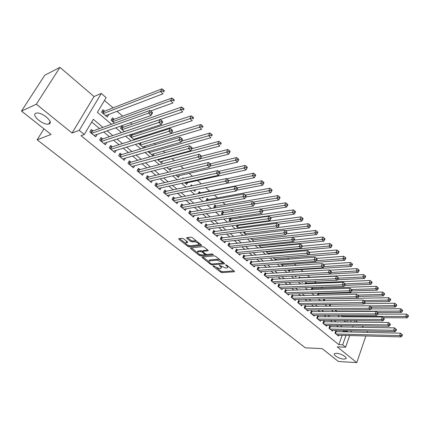 <?xml version="1.0" encoding="UTF-8"?>
<svg xmlns="http://www.w3.org/2000/svg" width="430" height="430" viewBox="0 0 430 430"><rect width="100%" height="100%" fill="white"/><g stroke="black" fill="none" stroke-linecap="round" stroke-linejoin="round"><path stroke-width="0.64" d="M213.027 265.767L213.06 266.192L220.579 272.104L221.95 272.615L234.463 271.76L234.275 271.19L226.707 265.143L225.6 264.805L226.718 266.009C227.744 266.88 227.943 267.498 227.325 267.868L225.75 268.067L219.305 265.278L220.316 266.493C221.343 267.358 221.552 267.971 220.939 268.336L219.402 268.53L213.027 265.767M49.111 123.915C54.234 122.313 41.731 111.633 36.34 113.111L35.792 113.283C30.852 115.127 43.489 125.598 48.671 124.055L49.111 123.915M343.801 359.104L345.795 358.781C347.977 357.615 340.872 353.401 336.539 353.31L334.615 353.627C332.428 354.798 339.447 358.969 343.801 359.104M183.567 238.768L182.137 238.247L178.81 238.666L178.923 239.354L187.862 246.385L189.275 246.901L201.519 245.514L201.315 244.869L192.296 237.666L190.839 237.134L186.593 237.693L186.808 238.36L190.673 241.423L192.108 241.95L194.161 241.708C197.456 242.31 198.929 243.358 198.574 244.858L190.253 245.842C187.012 245.234 185.556 244.197 185.889 242.73L187.641 242.466L187.426 241.816L183.567 238.768M21.5 111.085L44.752 75.239L59.958 67.376L36.34 104.21L21.5 111.085L51.062 134.445L37.152 139.788L305.305 347.832L322.097 348.601L338.415 361.49L356.792 362.624L337.238 346.854L345.596 347.209L342.662 344.822L338.84 344.666L81.001 135.681L84.296 134.499L79.228 130.371L101.303 93.45L106.14 97.631L97.427 112.337L111.542 124.254M36.34 104.21L72.073 133.02L79.228 130.371M202.084 256.979L202.148 257.613L210.684 264.326L212.065 264.837L224.503 263.826L224.309 263.23L215.715 256.366L214.285 255.845L202.084 256.979M199.407 255.458L190.673 248.594L190.458 247.959L202.702 246.6L204.142 247.126L207.932 250.152L208.131 250.787L202.863 251.362L203.067 251.985L205.545 253.953L206.964 254.469L212.167 253.969L213.307 254.77L200.805 255.974L199.407 255.458L199.826 254.56M356.792 362.624L365.871 335.954M367.069 332.428L367.537 331.057M108.559 114.514L105.726 115.751M104.63 111.171L102.953 109.741L101.518 112.182L107.269 117.057L108.688 114.622M114.122 119.255L112.477 117.847L111.069 120.282L114.504 123.19M123.453 127.189L121.83 125.813L120.454 128.237L124.442 131.618M132.617 134.993L131.714 134.225M183.524 178.326L182.992 177.869L182.664 178.52M192.296 185.787L191.156 184.819L190.485 186.168M200.579 192.839L199.187 191.656L198.208 193.65M208.459 199.547L207.088 198.38L205.959 200.724L206.18 200.912M216.215 206.147L214.866 204.997L213.758 207.335L214.484 207.953L215.306 206.244L214.333 206.115M223.842 212.64L222.52 211.512L221.428 213.839L222.649 214.876M231.356 219.037L230.227 218.075M238.747 225.331L238.274 224.922M286.627 266.084L286.289 265.794L286.16 266.116M293.685 272.088L292.857 271.384L292.545 272.158M300.446 277.844L299.323 276.888L298.85 278.086M306.805 283.257L305.698 282.317L305.074 283.918M313.072 288.594L311.987 287.665L311.218 289.648M319.254 293.851L318.533 293.238M336.787 331.745L335.755 330.896L334.948 333.121L338.496 336.034L338.786 335.223M330.837 326.843L329.788 325.978L328.971 328.219L332.567 331.17L332.868 330.337M324.8 321.871L323.736 320.995L322.909 323.242L326.553 326.236L326.87 325.386M318.684 316.829L317.603 315.937L316.754 318.195L320.458 321.231L320.78 320.361M312.47 311.712L311.374 310.809L310.514 313.072L314.271 316.152L314.61 315.26M306.171 306.525L305.058 305.606L304.182 307.88L307.993 311.003L308.342 310.089M299.78 301.258L298.651 300.328L297.759 302.607L301.623 305.778L301.989 304.838M293.292 295.91L292.147 294.969L291.239 297.259L295.163 300.479L295.544 299.511M286.713 290.487L285.547 289.53L284.622 291.83L288.605 295.098L289.003 294.104M280.032 284.983L278.85 284.015L277.909 286.321L281.951 289.637L282.365 288.611M273.249 279.398L272.05 278.409L271.094 280.725L275.195 284.096L275.625 283.042M266.363 273.722L265.149 272.722L264.171 275.05L268.336 278.468L268.788 277.382M259.371 267.965L258.14 266.949L257.14 269.282L261.37 272.754L261.843 271.636M252.276 262.117L251.023 261.085L250.007 263.429L254.302 266.949L254.797 265.799M245.068 256.178L243.794 255.13L242.762 257.484L247.121 261.058L247.637 259.87M237.747 250.147L236.452 249.077L235.398 251.442L239.827 255.076L240.37 253.85M230.308 244.02L228.996 242.934L227.922 245.304L232.42 248.997L232.99 247.734M222.751 237.79L221.418 236.694L220.321 239.075L224.895 242.826L225.492 241.515M215.075 231.469L213.721 230.351L212.603 232.737L217.252 236.554L217.876 235.194M207.276 225.04L205.895 223.906L204.761 226.304L209.48 230.179L210.141 228.771M199.348 218.51L197.945 217.354L196.784 219.762L201.584 223.697L202.283 222.24M191.285 211.866L189.867 210.695L188.684 213.113L193.559 217.112L194.296 215.602M183.094 205.121L181.648 203.927L180.444 206.352L185.4 210.421L186.174 208.851M174.768 198.257L173.295 197.042L172.064 199.477L177.106 203.616L177.929 201.982M166.297 191.28L164.803 190.044L163.545 192.489L168.673 196.693L169.544 194.994M157.686 184.18L156.16 182.927L154.881 185.378L160.1 189.657L161.019 187.883M148.925 176.961L147.372 175.687L146.066 178.149L151.376 182.503L152.349 180.643M140.008 169.619L138.433 168.323L137.1 170.791L142.502 175.22L143.539 173.274M130.94 162.148L129.339 160.831L127.979 163.303L133.472 167.813L134.579 165.77M121.711 154.547L120.083 153.204L118.691 155.687L124.281 160.272L125.469 158.132M112.321 146.807L110.66 145.442L109.242 147.931L114.934 152.602L116.202 150.344M102.765 138.933L101.071 137.541L99.626 140.04L105.415 144.792L106.78 142.411M338.84 344.666L342.162 335.314M343.377 331.895L343.575 331.342L342.608 330.541M338.308 326.967L336.572 325.521M332.266 321.946L330.45 320.431M326.139 316.851L324.231 315.265M319.92 311.68L317.926 310.025M313.61 306.44L311.524 304.703M307.208 301.118L305.031 299.307M300.71 295.716L298.436 293.824M294.115 290.234L291.739 288.261M287.417 284.671L284.945 282.612M280.618 279.022L278.043 276.877M273.716 273.281L271.034 271.056M266.707 267.46L263.912 265.138M259.591 261.542L256.683 259.129M252.356 255.533L249.335 253.023M245.014 249.427L241.87 246.82M237.553 243.229L234.285 240.515M229.969 236.925L226.578 234.108M222.262 230.523L218.741 227.594M214.43 224.014L210.775 220.977M206.47 217.397L202.68 214.248M198.38 210.673L194.441 207.4M190.151 203.831L186.066 200.439M181.782 196.881L177.547 193.36M173.274 189.807L168.882 186.158M164.615 182.61L160.067 178.832M155.805 175.29L151.091 171.371M146.845 167.845L141.959 163.782M137.724 160.266L132.666 156.058M128.441 152.548L123.2 148.194M118.992 144.695L113.563 140.185M109.37 136.702L103.748 132.026M99.577 128.559L91.697 122.012M93.031 130.913L91.31 129.494L89.827 132.005L95.729 136.842L97.175 134.332M328.762 293.583L328.047 292.964M322.575 288.25L321.307 287.159M316.292 282.843L314.459 281.268M309.923 277.355L307.509 275.281M303.139 271.518L300.946 269.626M296.071 265.434L294.281 263.891M288.885 259.242L287.519 258.07M281.575 252.953L280.65 252.157M274.152 246.562L273.679 246.153M248.024 224.068L247.551 223.654M240.601 217.671L239.467 216.698M233.055 211.178L231.249 209.62M225.39 204.578L222.885 202.417M217.596 197.864L214.371 195.086M209.679 191.049L205.701 187.625M201.347 183.873L197.477 180.546M192.527 176.284L189.146 173.371M183.551 168.549L180.675 166.077M174.403 160.68L172.054 158.654M165.093 152.661L163.287 151.102M155.606 144.491L154.359 143.421M145.937 136.17L145.281 135.6M141.287 132.16L140.379 131.381M132.053 124.211L130.322 122.727M122.652 116.121L117.041 111.289M113.085 107.882L104.463 100.459M346.865 322.086L347.408 320.56M341.377 315.281L342.995 316.899M335.658 309.912L335.443 310.498L336.76 311.61M329.864 304.456L329.493 305.456L330.428 306.246M323.994 298.904L323.457 300.339L324.005 300.801M318.055 293.255L317.485 295.27M302.51 281.811L302.285 282.386L301.65 281.849M296.27 275.888L295.856 276.936L294.717 275.974L357.905 272.539L356.26 271.029L331.213 272.443M289.766 270.33L289.331 271.405L287.67 269.997M283.166 264.686L282.709 265.794L280.51 263.929M276.463 258.957L275.99 260.096L273.238 257.763M269.664 253.141L269.282 254.039M265.848 251.496L268.884 254.076M262.762 247.234L262.563 247.701M258.333 245.127L261.494 247.809M251.055 238.607L253.979 241.434M244.106 231.915L243.735 232.754L246.342 234.963M237.075 225.089L236.414 226.546L238.575 228.378M229.959 218.118L228.98 220.246L230.679 221.681M203.218 197.198L202.804 198.053L202.057 197.418M195.623 189.678L194.828 191.291L193.452 190.119M187.577 182.702L186.722 184.416L184.69 182.696M179.385 175.644L178.477 177.429L175.779 175.139M171.065 168.463L170.097 170.323L166.7 167.442M162.599 161.153L161.578 163.099L157.455 159.605M153.999 153.72L152.913 155.751L148.044 151.629M145.259 146.146L144.34 147.834M138.944 143.351L138.734 143.733L143.77 148.001M136.369 138.433L135.858 139.358M130.462 134.638L129.672 136.052L134.192 139.884M43.978 128.844L37.152 139.788M72.073 133.02L94.025 96.551L59.958 67.376M94.025 96.551L101.303 93.45M363.581 327.375L361.84 325.881M357.523 322.188L355.696 320.624M102.931 127.355L93.294 119.309L84.296 134.499M347.193 331.981L347.386 331.423L346.424 330.622M342.119 327.026L340.383 325.575M336.072 321.979L334.255 320.463M329.939 316.862L328.036 315.271M323.72 311.669L321.721 310.003M317.404 306.396L315.319 304.655M310.998 301.048L308.815 299.226M304.494 295.614L302.215 293.717M297.888 290.105L295.517 288.121M291.185 284.51L288.713 282.44M284.38 278.828L281.8 276.673M277.468 273.061L274.781 270.814M270.454 267.202L267.653 264.864M263.321 261.252L260.413 258.822M256.081 255.205L253.055 252.679M248.728 249.061L245.578 246.438M241.251 242.826L237.983 240.096M233.657 236.484L230.26 233.646M225.938 230.039L222.407 227.094M218.091 223.487L214.43 220.434M210.114 216.833L206.314 213.656M202.003 210.06L198.058 206.766M193.758 203.175L189.668 199.762M185.368 196.171L181.127 192.629M176.838 189.055L172.441 185.378M168.157 181.809L163.599 177.999M159.331 174.435L154.601 170.49M150.344 166.937L145.442 162.846M141.196 159.299L136.122 155.063M131.886 151.527L126.63 147.141M122.41 143.615L116.965 139.067M112.757 135.557L107.118 130.849M342.662 344.822L345.978 335.416M354.917 320.619L354.379 322.156M353.116 325.757L352.611 327.198M351.375 330.724L350.907 332.067M349.692 335.518L345.596 347.209M350.67 322.124L351.208 320.592M115.767 127.823L121.454 132.623M125.689 136.202L131.177 140.841M135.434 144.432L140.728 148.904M144.996 152.505L150.108 156.821M154.386 160.433L159.32 164.599M163.604 168.221L168.367 172.242M172.661 175.87L177.251 179.745M181.562 183.384L185.986 187.12M190.302 190.764L194.57 194.365M198.891 198.015L203.003 201.487M207.33 205.142L211.297 208.491M215.629 212.151L219.45 215.376M223.783 219.037L227.465 222.143M231.802 225.809L235.35 228.803M239.687 232.469L243.1 235.35M247.444 239.016L250.728 241.789M255.076 245.46L258.236 248.126M262.579 251.797L265.616 254.361M269.965 258.032L272.883 260.499M277.232 264.171L280.037 266.541M284.38 270.207L287.079 272.486M291.422 276.151L294.007 278.334M298.35 282.005L300.833 284.096M305.171 287.761L307.552 289.772M311.89 293.432L314.169 295.362M318.501 299.022L320.689 300.866M325.015 304.521L327.106 306.284M331.433 309.939L333.433 311.626M337.754 315.276L339.662 316.888M343.984 320.533L345.806 322.075M343.575 331.342L347.386 331.423M97.185 134.337L94.025 135.445M221.256 267.632L221.67 266.707M227.647 267.143L228.067 266.234M216.94 268.008L220.988 271.196L222.358 271.701L233.941 270.927M222.659 263.101L224.008 262.993M202.847 256.909L208.803 261.601M210.829 263.628L211.797 263.988L222.563 263.117L222.541 262.676L221.493 261.838L216.962 260.177L209.141 260.919C208.507 261.289 208.722 261.918 209.786 262.805L210.829 263.628M220.02 259.806L217.386 259.242L216.962 260.177M209.233 260.714L210.044 259.887L217.386 259.242M197.236 252.491L191.345 247.847M207.685 249.954L203.186 250.668M212.366 253.979L201.235 255.049L200.805 255.974M197.907 251.846L197.547 251.932C197.236 253.356 198.671 254.361 201.858 254.963L204.804 254.657L204.599 254.044L202.121 252.082L200.702 251.561L197.907 251.846L198.343 250.921L197.687 251.631M205.234 253.732L204.911 254.426M198.343 250.921L201.138 250.631L202.836 251.373M199.902 254.587L201.235 255.049M186.029 242.45L186.34 241.8L187.222 241.655M198.891 244.186L199.353 243.299M196.655 241.144L194.607 240.762L194.161 241.708M187.453 237.57L191.124 240.488L192.559 241.01L194.607 240.762M188.367 245.503L189.716 245.976L201.089 244.686M179.563 238.575L185.561 243.294M383.13 317.711L407.253 317.802L405.802 316.469L406.554 314.11L377.723 314.131L378.051 313.164L377.422 312.605L377.088 313.588L377.717 314.147L376.777 315.303L313.18 315.26M407.618 316.163L408.199 316.695L408.5 315.754L407.919 315.217L407.618 316.163L405.802 316.469L342.328 316.335M408.199 316.695L407.253 317.802M406.554 314.11L407.919 315.217M335.986 333.976L399.696 335.599L401.179 336.91L337.464 335.185M335.491 331.616L400.47 333.18L399.696 335.599L401.534 335.298L402.131 335.825L402.437 334.857L401.846 334.33L401.534 335.298M401.846 334.33L400.47 333.18M401.179 336.91L402.131 335.825M377.309 312.508L401.41 312.443L399.938 311.089L400.706 308.724L371.036 308.939M401.765 310.783L402.356 311.32L402.663 310.374L402.071 309.831L401.765 310.783L399.938 311.089L336.475 311.374M402.356 311.32L401.41 312.443M400.706 308.724L402.071 309.831M371.38 307.23L395.482 307.004L393.982 305.628L394.767 303.252L364.231 303.682M395.826 305.316L396.422 305.864L396.734 304.913L396.137 304.365L395.826 305.316L393.982 305.628L369.805 305.902M396.422 305.864L395.482 307.004M394.767 303.252L396.137 304.365M365.247 301.876L389.456 301.478L387.935 300.086L388.736 297.7L323.983 298.936M389.79 299.764L390.397 300.323L390.714 299.366L390.107 298.807L389.79 299.764L387.935 300.086L363.785 300.522M390.397 300.323L389.456 301.478M388.736 297.7L390.107 298.807M358.566 296.453L383.34 295.872L381.797 294.453L382.614 292.056L317.867 293.754M383.662 294.131L384.28 294.695L384.603 293.738L383.99 293.169L383.662 294.131L381.797 294.453L357.679 295.066M384.28 294.695L383.34 295.872M382.614 292.056L383.99 293.169M330.025 329.079L393.713 330.299L395.218 331.632L331.519 330.31M329.52 326.714L394.504 327.875L393.713 330.299L395.562 329.993L396.164 330.53L396.481 329.557L395.879 329.02L395.562 329.993M395.879 329.02L394.504 327.875M395.218 331.632L396.164 330.53M323.973 324.118L387.64 324.919L389.166 326.273L325.494 325.365M323.462 321.742L388.44 322.484L387.64 324.919L389.499 324.612L390.112 325.15L390.429 324.177L389.822 323.634L389.499 324.612M389.822 323.634L388.44 322.484M389.166 326.273L390.112 325.15M317.84 319.082L381.469 319.458L383.022 320.834L319.382 320.35M317.313 316.7L382.286 317.012L381.469 319.458L383.345 319.141L383.963 319.694L384.291 318.711L383.667 318.162L383.345 319.141M383.667 318.162L382.286 317.012M383.022 320.834L383.963 319.694M376.777 315.303L375.202 313.911L376.035 311.449L311.078 311.589M311.616 313.975L375.202 313.911L377.088 313.588M377.422 312.605L376.035 311.449M351.762 290.959L377.131 290.175L375.562 288.734L376.39 286.326L311.664 288.498M377.438 288.406L378.067 288.981L378.4 288.019L377.771 287.444L377.438 288.406L375.562 288.734L351.477 289.524M378.067 288.981L377.131 290.175M376.39 286.326L377.771 287.444M305.3 308.794L368.832 308.272L370.434 309.691L306.886 310.094M304.757 306.396L369.687 305.8L368.832 308.272L370.735 307.944L371.375 308.514L371.713 307.525L371.074 306.956L370.735 307.944M371.074 306.956L369.687 305.8M370.434 309.691L371.375 308.514M344.715 285.391L370.821 284.386L369.23 282.929L370.074 280.51L305.37 283.166M371.117 282.591L371.756 283.177L372.095 282.209L371.456 281.623L371.117 282.591L369.23 282.929L345.15 283.902M371.756 283.177L370.821 284.386M370.074 280.51L371.456 281.623M298.888 303.537L362.366 302.543L363.995 303.983L300.5 304.859M298.334 301.134L363.232 300.065L362.366 302.543L364.28 302.215L364.93 302.79L365.274 301.801L364.624 301.22L364.28 302.215M364.624 301.22L363.232 300.065M363.995 303.983L364.93 302.79M337.507 279.758L364.414 278.511L362.796 277.027L363.656 274.598L298.979 277.753M364.699 276.689L365.344 277.28L365.688 276.313L365.043 275.716L364.699 276.689L362.796 277.027L338.362 278.205M365.344 277.28L364.414 278.511M363.656 274.598L365.043 275.716M292.389 298.2L355.793 296.727L357.448 298.189L294.023 299.543M291.825 295.792L356.68 294.233L355.793 296.727L357.717 296.388L358.378 296.974L358.733 295.98L358.072 295.394L357.717 296.388M358.072 295.394L356.68 294.233M357.448 298.189L358.378 296.974M358.174 270.685L358.83 271.292L359.179 270.314L358.523 269.712L358.174 270.685L356.26 271.029L357.137 268.594L329.708 270.228M358.83 271.292L357.905 272.539M357.137 268.594L358.523 269.712M285.789 292.787L349.117 290.814L350.794 292.298L287.45 294.147M285.214 290.368L350.02 288.31L349.117 290.814L351.052 290.47L351.724 291.067L352.084 290.067L351.412 289.471L351.052 290.47M351.412 289.471L350.02 288.31M350.794 292.298L351.724 291.067M288.181 270.427L351.288 266.471L349.617 264.939L350.514 262.493L323.14 264.353M351.541 264.59L352.213 265.202L352.568 264.224L351.901 263.611L351.541 264.59L349.617 264.939L323.871 266.611M352.213 265.202L351.288 266.471M350.514 262.493L351.901 263.611M279.091 287.288L342.328 284.8L344.038 286.315L280.774 288.67M278.5 284.87L343.248 282.29L342.328 284.8L344.279 284.456L344.962 285.063L345.328 284.058L344.645 283.451L344.279 284.456M344.645 283.451L343.248 282.29M344.038 286.315L344.962 285.063M281.542 264.799L344.564 260.306L342.866 258.747L343.78 256.291L316.469 258.387M344.806 258.392L345.483 259.016L345.849 258.032L345.172 257.409L344.806 258.392L342.866 258.747L316.303 260.704M345.483 259.016L344.564 260.306M343.78 256.291L345.172 257.409M272.292 281.714L335.427 278.694L337.163 280.231L274.001 283.112M271.69 279.285L336.367 276.173L335.427 278.694L337.389 278.339L338.087 278.957L338.458 277.947L337.765 277.329L337.389 278.339M337.765 277.329L336.367 276.173M337.163 280.231L338.087 278.957M274.802 259.091L337.727 254.039L336.002 252.453L336.937 249.986L309.659 252.329M337.958 252.093L338.646 252.727L339.017 251.743L338.329 251.104L337.958 252.093L336.002 252.453L308.6 254.716M338.646 252.727L337.727 254.039M336.937 249.986L338.329 251.104M265.391 276.049L328.412 272.48L330.181 274.044L267.127 277.474M264.772 273.614L329.375 269.949L328.412 272.48L330.39 272.125L331.095 272.749L331.476 271.738L330.772 271.11L330.39 272.125M330.772 271.11L329.375 269.949M330.181 274.044L331.095 272.749M267.965 253.291L330.783 247.669L329.031 246.057L329.982 243.579L302.193 246.223M330.998 245.691L331.697 246.336L332.078 245.347L331.374 244.697L330.998 245.691L329.031 246.057L266.24 251.829M331.697 246.336L330.783 247.669M329.982 243.579L331.374 244.697M258.382 270.298L321.28 266.165L323.075 267.756L260.145 271.744M257.753 267.858L322.263 263.622L321.28 266.165L323.274 265.804L323.989 266.439L324.381 265.423L323.661 264.783L323.274 265.804M323.661 264.783L322.263 263.622M323.075 267.756L323.989 266.439M261.021 247.406L323.72 241.192L321.936 239.553L322.914 237.07L294.351 240.064M323.919 239.182L324.629 239.838L325.021 238.844L324.306 238.188L323.919 239.182L321.936 239.553L259.269 245.922M324.629 239.838L323.72 241.192M322.914 237.07L324.306 238.188M251.265 264.461L314.029 259.747L315.856 261.359L253.055 265.928M250.62 262.015L315.029 257.194L314.029 259.747L316.034 259.376L316.76 260.026L317.163 259L316.432 258.355L316.034 259.376M316.432 258.355L315.029 257.194M315.856 261.359L316.76 260.026M253.969 241.429L316.539 234.603L314.728 232.942L315.722 230.448L286.219 233.834M316.722 232.56L317.447 233.232L317.84 232.232L317.12 231.566L316.722 232.56L314.728 232.942L252.19 239.918M317.447 233.232L316.539 234.603M315.722 230.448L317.12 231.566M244.036 258.527L306.654 253.216L308.509 254.856L245.852 260.021M243.375 256.081L307.676 250.647L306.654 253.216L308.67 252.84L309.412 253.496L309.82 252.469L309.079 251.813L308.67 252.84M309.079 251.813L307.676 250.647M308.509 254.856L309.412 253.496M285.348 230.759L309.24 227.905L307.396 226.218L308.412 223.713L277.941 227.529M309.401 225.831L310.137 226.508L310.546 225.508L309.804 224.825L309.401 225.831L307.396 226.218L245.003 233.829M310.137 226.508L309.24 227.905M308.412 223.713L309.804 224.825M236.694 252.507L299.151 246.573L301.038 248.244L238.542 254.023M236.016 250.05L300.194 243.998L299.151 246.573L301.183 246.191L301.935 246.858L302.349 245.831L301.597 245.159L301.183 246.191M301.597 245.159L300.194 243.998M301.038 248.244L301.935 246.858M278 224.191L301.812 221.095L299.936 219.375L300.973 216.86L238.161 225.411L236.989 225.277M301.957 218.983L302.709 219.676L303.123 218.666L302.371 217.978L301.957 218.983L299.936 219.375L237.704 227.642M302.709 219.676L301.812 221.095M300.973 216.86L302.371 217.978M229.238 246.385L291.519 239.811L293.437 241.515L231.114 247.927M228.545 243.928L229.722 244.084L292.583 237.226L291.519 239.811L293.561 239.424L294.33 240.107L294.754 239.069L293.986 238.392L293.561 239.424M293.986 238.392L292.583 237.226M293.437 241.515L294.33 240.107M270.524 217.521L294.26 214.167L292.352 212.42L293.411 209.894L230.77 219.123L229.561 218.988M294.383 212.022L295.147 212.721L295.571 211.71L294.808 211.012L294.383 212.022L292.352 212.42L230.292 221.353M295.147 212.721L294.26 214.167M293.411 209.894L294.808 211.012M221.66 240.171L283.752 232.936L285.708 234.667L223.568 241.735M220.95 237.709L222.17 237.865L284.837 230.34L283.752 232.936L285.81 232.544L286.59 233.237L287.025 232.195L286.246 231.501L285.81 232.544M286.246 231.501L284.837 230.34M285.708 234.667L286.59 233.237M262.897 210.732L286.573 207.12L284.633 205.336L285.713 202.804L223.261 212.737L222.009 212.603M286.681 204.933L287.455 205.648L287.885 204.632L287.111 203.922L286.681 204.933L284.633 205.336L260.892 209.034M287.455 205.648L286.573 207.12M285.713 202.804L287.111 203.922M213.963 233.855L275.845 225.938L277.839 227.696L215.898 235.441M213.232 231.388L214.495 231.544L276.958 223.331L275.845 225.938L277.92 225.535L278.715 226.244L279.161 225.202L278.366 224.492L277.92 225.535M278.366 224.492L276.958 223.331M277.839 227.696L278.715 226.244M254.485 203.944L278.753 199.95L276.775 198.133L277.882 195.591L215.306 206.244M278.839 197.725L279.629 198.45L280.07 197.434L279.28 196.703L278.839 197.725L253.141 202.1M279.629 198.45L278.753 199.95M277.882 195.591L279.28 196.703M206.142 227.438L267.804 218.816L269.825 220.606L208.109 229.05M205.389 224.971L206.696 225.121L268.938 216.199L267.804 218.816L269.889 218.408L270.701 219.128L271.153 218.08L270.346 217.36L269.889 218.408M270.346 217.36L268.938 216.199M269.825 220.606L270.701 219.128M245.724 197.09L270.798 192.651L268.782 190.802L269.911 188.249L207.878 199.654L206.54 199.52M270.862 190.388L271.669 191.124L272.115 190.103L271.314 189.361L270.862 190.388L245.25 195.048M271.669 191.124L270.798 192.651M269.911 188.249L271.314 189.361M198.192 220.912L259.613 211.565L261.676 213.387L200.192 222.552M197.418 218.445L198.767 218.596L260.774 208.937L259.613 211.565L261.719 211.151L262.542 211.882L263.004 210.829L262.182 210.098L261.719 211.151M262.182 210.098L260.774 208.937M261.676 213.387L262.542 211.882M236.731 190.157L262.698 185.222L260.65 183.341L261.8 180.777L200.004 192.952L198.612 192.823M262.741 182.917L263.558 183.669L264.02 182.643L263.203 181.89L262.741 182.917L237.204 187.878M263.558 183.669L262.698 185.222M261.8 180.777L263.203 181.89M190.108 214.285L251.276 204.18L253.377 206.04L192.14 215.951M189.318 211.813L190.716 211.963L252.464 201.541L251.276 204.18L253.394 203.761L254.237 204.508L254.71 203.449L253.872 202.702L253.394 203.761M253.872 202.702L252.464 201.541M253.377 206.04L254.237 204.508M190.979 186.066L190.56 186.018M227.572 183.137L254.447 177.66L252.367 175.746L253.544 173.172L226.9 178.789M254.474 175.311L255.307 176.08L255.775 175.048L254.942 174.284L254.474 175.311L228.825 180.627M255.307 176.08L254.447 177.66M253.544 173.172L254.942 174.284M181.895 207.54L242.789 196.666L244.923 198.558L183.959 209.238M181.078 205.067L182.524 205.223L243.998 194.016L242.789 196.666L244.923 196.236L245.777 196.994L246.261 195.935L245.406 195.177L244.923 196.236M245.406 195.177L243.998 194.016M244.923 198.558L245.777 196.994M185.287 183.201L246.057 169.957L243.934 168.012L245.138 165.426L218.639 171.393M246.057 167.571L246.906 168.35L247.384 167.318L246.535 166.539L246.057 167.571L219.542 173.414M246.906 168.35L246.057 169.957M245.138 165.426L246.535 166.539M173.543 200.686L234.14 189.006L236.317 190.936L175.644 202.412M172.704 198.214L174.198 198.37L235.382 186.351L234.14 189.006L236.29 188.571L237.161 189.345L237.656 188.281L236.785 187.507L236.29 188.571M236.785 187.507L235.382 186.351M236.317 190.936L237.161 189.345M177.02 176.192L237.505 162.115L235.344 160.132L236.575 157.541L210.216 163.873M237.484 159.686L238.349 160.481L238.838 159.444L237.973 158.649L237.484 159.686L210.055 166.114M238.349 160.481L237.505 162.115M236.575 157.541L237.973 158.649M165.045 193.72L225.331 181.207L227.551 183.175L167.184 195.473M164.185 191.248L165.733 191.398L226.599 178.541L225.331 181.207L227.497 180.767L228.384 181.551L228.889 180.487L228.007 179.697L227.497 180.767M228.007 179.697L226.599 178.541M227.551 183.175L228.384 181.551M168.619 169.071L228.798 154.133L226.594 152.112L227.852 149.511L201.589 156.23M228.749 151.656L229.631 152.467L230.131 151.424L229.254 150.613L228.749 151.656L200.38 158.724M229.631 152.467L228.798 154.133M227.852 149.511L229.254 150.613M160.073 161.825L219.929 145.996L217.682 143.937L218.972 141.33L191.753 148.737M219.854 143.475L220.751 144.303L221.267 143.254L220.37 142.432L219.854 143.475L157.912 159.992M221.267 143.254L220.751 144.303M218.972 141.33L220.37 142.432M151.381 154.456L210.893 137.707L208.604 135.611L209.921 132.994L181.627 141.18M210.791 135.138L211.705 135.982L212.232 134.934L211.318 134.09L210.791 135.138L149.183 152.591M212.232 134.934L211.705 135.982M209.921 132.994L211.318 134.09M156.407 186.631L216.36 173.263L218.617 175.263L158.579 188.415M155.52 184.158L157.122 184.309L217.655 170.586L216.36 173.263L218.542 172.812L219.445 173.612L219.961 172.543L219.058 171.742L218.542 172.812M219.058 171.742L217.655 170.586M218.617 175.263L219.445 173.612M210.861 164.448L209.942 163.631L209.415 164.706L210.334 165.528L210.861 164.448L209.517 167.205L149.833 181.234M210.334 165.528L209.517 167.205L207.217 165.168L208.545 162.481L148.366 177.101L146.7 176.95M147.619 179.423L209.415 164.706M209.942 163.631L208.545 162.481M201.589 156.203L200.654 155.37L200.111 156.45L201.052 157.283L201.595 156.3L200.246 158.993L140.932 173.93M201.052 157.283L200.246 158.993L197.897 156.918L199.257 154.22L139.454 169.764L137.734 169.619M138.68 172.086L200.111 156.45M200.654 155.37L199.257 154.22M142.54 146.958L201.681 129.263L199.353 127.124L200.697 124.501L140.605 142.841M201.557 126.646L202.487 127.5L203.025 126.452L202.095 125.592L201.557 126.646L140.304 145.066M203.025 126.452L202.487 127.5M200.697 124.501L202.095 125.592M192.14 147.796L191.183 146.942L190.63 148.027L191.587 148.877L192.172 147.92L190.791 150.624L131.876 166.501M191.587 148.877L190.791 150.624L188.399 148.506L189.786 145.797L130.392 162.303L128.608 162.164M129.586 164.625L190.63 148.027M191.183 146.942L189.786 145.797M133.542 139.336L192.296 120.653L189.92 118.476L191.302 115.842L132.069 135.17L130.22 135.068M192.14 117.987L193.091 118.863L193.64 117.804L192.694 116.933L192.14 117.987L131.268 137.406M193.64 117.804L193.091 118.863M191.302 115.842L192.694 116.933M182.503 139.223L181.53 138.358L180.96 139.444L181.938 140.309L182.567 139.374L181.154 142.088L122.657 158.939M181.938 140.309L181.154 142.088L178.713 139.933L180.132 137.213L121.169 154.709L119.314 154.574M120.33 157.031L180.96 139.444M181.53 138.358L180.132 137.213M124.388 131.575L182.728 111.881L180.31 109.661L181.718 107.016L122.899 127.382L120.991 127.285M182.546 109.161L183.513 110.053L184.072 108.994L183.11 108.102L182.546 109.161L122.077 129.613M184.072 108.994L183.513 110.053M181.718 107.016L183.11 108.102M172.677 130.483L171.683 129.597L171.102 130.693L172.097 131.575L172.769 130.661L171.323 133.391L113.278 151.247M172.097 131.575L171.323 133.391L168.839 131.188L170.291 128.457L111.784 146.979L109.86 146.85M110.908 149.301L171.102 130.693M171.683 129.597L170.291 128.457M150.64 110.935L172.978 102.937L170.506 100.668L171.952 98.019L113.563 119.459L111.596 119.368M172.758 100.163L173.747 101.071L174.322 100.007L173.338 99.099L172.758 100.163L170.506 100.668L112.724 121.685M174.322 100.007L173.747 101.071M171.952 98.019L173.338 99.099M162.658 121.566L161.642 120.669L161.046 121.765L162.062 122.663L162.782 121.781L161.304 124.512L103.732 143.41M162.062 122.663L161.304 124.512L158.767 122.27L160.256 119.529L102.206 139.121L100.233 138.987M101.319 141.432L161.046 121.765M161.642 120.669L160.256 119.529M105.597 115.643L163.029 93.81L160.508 91.504L161.986 88.843L104.098 111.381L102.034 111.306M162.782 90.983L163.787 91.912L164.378 90.843L163.373 89.918L162.782 90.983L160.508 91.504L103.2 113.611M164.378 90.843L163.787 91.912M161.986 88.843L163.373 89.918M152.435 112.472L151.398 111.553L150.79 112.655L151.828 113.574L152.435 112.472L152.591 112.719L151.075 115.46L94.014 135.439M151.828 113.574L151.075 115.46L148.49 113.171L150.011 110.424L92.461 131.118L90.429 130.989M91.558 133.418L148.49 113.171L150.79 112.655M151.398 111.553L150.011 110.424M213.248 265.783L213.06 266.192M225.922 264.794L225.728 265.219M219.52 265.294L219.332 265.713M220.59 265.88L220.316 266.493M226.997 265.38L226.718 266.009M234.468 271.378L234.285 271.803M222.358 271.701L221.95 272.615M220.988 271.196L220.579 272.104M224.525 263.445L224.336 263.864M212.479 263.929L212.065 264.837M210.958 263.719L210.684 264.326M202.46 256.947L202.148 257.613M222.826 262.047L222.541 262.676M221.778 261.209L221.493 261.838M210.044 259.887L209.62 260.806M191.006 247.884L190.673 248.594M208.179 250.405L207.991 250.819M203.438 250.394L203.003 251.33M213.334 254.506L213.205 254.797M204.884 253.426L204.599 254.044M202.557 251.152L202.121 252.082M201.138 250.631L200.702 251.561M187.706 242.111L187.523 242.499M186.663 241.725L186.212 242.654M192.559 241.01L192.108 241.95M191.124 240.488L190.673 241.423M187.174 237.602L186.808 238.36M201.573 245.138L201.385 245.546M189.716 245.976L189.275 246.901M188.297 245.476L187.862 246.385M179.283 238.607L178.923 239.354M342.103 315.281L341.866 315.942M341.764 315.281L341.608 315.722M335.25 333.368L335.857 331.691M335.513 333.583L336.179 331.734M336.405 309.906L336.013 310.981M336.067 309.912L335.755 310.766M330.638 304.445L330.084 305.956M330.299 304.445L329.826 305.735M324.741 299.049L324.086 300.801M324.419 299.017L323.812 300.635M318.651 293.867L318.125 295.254M318.324 293.84L317.781 295.265M329.289 328.477L329.907 326.795M329.552 328.692L330.229 326.838M323.247 323.521L323.871 321.828M323.505 323.736L324.198 321.866M317.114 318.49L317.748 316.792M317.372 318.7L318.076 316.829M310.895 313.384L311.54 311.68M311.153 313.599L311.868 311.718M312.47 288.616L312.089 289.616M312.148 288.584L311.745 289.627M304.58 308.208L305.241 306.493M304.843 308.417L305.569 306.531M306.203 283.284L305.972 283.881M305.88 283.257L305.633 283.891M298.178 302.951L298.85 301.237M298.436 303.166L299.178 301.269M291.68 297.619L292.368 295.899M291.938 297.834L292.69 295.926M285.09 292.212L285.783 290.481M285.343 292.421L286.111 290.508M278.393 286.719L279.102 284.983M278.651 286.928L279.43 285.009M271.599 281.145L272.324 279.403M271.857 281.354L272.652 279.425M264.703 275.485L265.439 273.733M264.955 275.694L265.767 273.76M257.699 269.739L258.451 267.981M257.952 269.949L258.779 268.008M259.08 245.046L258.855 245.568M258.731 245.084L258.613 245.363M250.593 263.907L251.356 262.144M250.84 264.111L251.684 262.166M252.265 238.467L251.781 239.575M251.915 238.51L251.539 239.37M243.369 257.984L244.149 256.21M243.617 258.188L244.476 256.232M245.369 231.759L244.6 233.485M245.019 231.802L244.358 233.28M236.038 251.964L236.828 250.185M236.28 252.168L237.156 250.201M238.161 225.411L237.306 227.303M237.838 225.401L237.07 227.099M228.588 245.852L229.394 244.068M228.83 246.051L229.722 244.084M230.77 219.123L229.9 221.02M230.442 219.117L229.663 220.821M221.015 239.644L221.842 237.849M221.262 239.843L222.17 237.865M223.261 212.737L222.375 214.64M222.933 212.732L222.138 214.441M213.328 233.334L214.167 231.533M213.57 233.528L214.495 231.544M215.634 206.244L214.855 207.889M205.513 226.922L206.368 225.116M205.75 227.115L206.696 225.121M207.878 199.654L207.378 200.692M207.556 199.654L207.024 200.756M197.569 220.407L198.445 218.59M197.805 220.601L198.767 218.596M200.004 192.952L199.816 193.339M199.676 192.957L199.455 193.409M189.501 213.78L190.388 211.963M189.732 213.973L190.716 211.963M181.293 207.05L182.196 205.223M181.525 207.238L182.524 205.223M172.951 200.203L173.876 198.37M173.177 200.391L174.198 198.37M164.464 193.242L165.41 191.404M164.69 193.43L165.733 191.398M149.452 151.22L148.861 152.322M149.086 151.328L148.646 152.139M155.837 186.163L156.799 184.314M156.063 186.346L157.122 184.309M147.06 178.961L148.044 177.112M147.28 179.143L148.366 177.101M138.132 171.635L139.132 169.78M138.352 171.817L139.454 169.764M141.072 142.83L139.992 144.797M140.75 142.851L139.777 144.62M129.048 164.185L130.07 162.32M129.263 164.362L130.392 162.303M132.069 135.17L130.967 137.148M131.747 135.197L130.758 136.971M119.803 156.601L120.846 154.73M120.018 156.773L121.169 154.709M121.776 129.36L122.899 127.382L121.781 129.365M122.588 127.409L121.577 129.188M110.397 148.882L111.461 147.001M110.607 149.049L111.784 146.979L110.601 149.049M112.423 121.427L113.563 119.459L112.434 121.443M113.267 119.486L112.235 121.271M100.819 141.024L101.91 139.137M101.028 141.19L102.227 139.11M104.098 111.381L102.926 113.375M103.781 111.418L102.727 113.208M91.069 133.02L92.181 131.134M91.273 133.187L92.498 131.102M346.096 357.916L345.795 358.781M50.111 121.738L48.671 124.055M223.062 262.236L222.751 262.929M209.566 259.994L209.141 260.919M203.299 250.427L202.863 251.362M197.983 251.007L197.547 251.932M186.34 241.8L185.889 242.73M101.012 141.18L102.206 139.121M104.06 111.391L102.904 113.359M91.251 133.171L92.461 131.118"/></g></svg>
